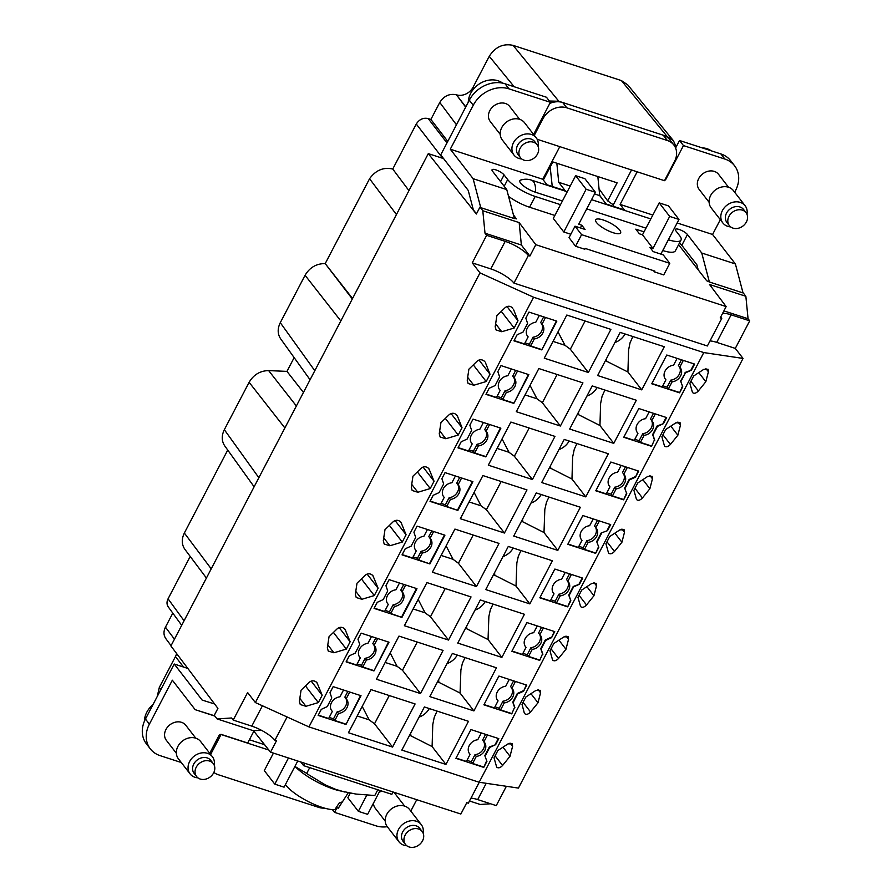 <?xml version="1.0" encoding="UTF-8"?>
<svg xmlns="http://www.w3.org/2000/svg" width="892" height="892" viewBox="0 0 892 892"><rect width="100%" height="100%" fill="white"/><g stroke="black" fill="none" stroke-linecap="round" stroke-linejoin="round"><path stroke-width="1.34" d="M387.719 590.939L385.935 585.687L389.113 579.633L416.965 588.687L401.935 617.442L374.071 608.389L377.249 602.323L383.203 599.591L387.719 590.939M157.237 696.485L159.322 687.42L175.445 656.579A13.135 10.782 142.3 0 0 176.605 653.524M556.363 320.997L541.801 349.898L556.831 321.142L528.978 312.088L525.812 318.143L527.585 323.395L523.069 332.047L517.115 334.779L513.948 340.844L541.801 349.898M483.943 360.803L484.88 361.717C482.46 359.342 479.918 359.13 477.231 361.093L468.902 369.154L467.23 380.237L468.11 383.482L473.786 385.244L486.196 381.531L473.306 364.895M331.4 710.255L332.326 711.448A9.388 7.705 142.3 0 1 331.824 710.879A9.388 7.705 142.3 0 1 331.724 702.227A9.388 7.705 142.3 0 1 339.975 696.808L343.52 690.018M181.7 625.337L168.276 606.928C166.67 604.531 166.603 601.821 168.064 598.811L184.075 620.776M254.12 486.798L224.706 445.844C221.562 441.061 221.439 435.675 224.338 429.688L249.113 382.3C253.662 374.662 260.174 370.76 268.648 370.604L296.367 405.983M443.614 158.609L428.294 153.625L170.907 645.964L217.916 708.371L214.27 715.339L217.135 718.93L231.563 717.982L233.202 720.089L251.778 726.133A19.702 5.486 27.6 0 1 274.903 740.304L276.453 740.806L270.521 752.146L460.852 814.039L466.784 802.7L468.333 803.201L479.272 782.262M227.728 450.059L184.354 533.026L211.226 568.851M396.449 214.559L369.567 178.734L325.201 263.608L352.552 298.519M325.201 263.608L352.318 298.965M524.251 712.808L522.01 704.323L525.834 697.031L535.981 690.386L540.229 690.308L540.552 692.839L537.987 702.773L530.55 711.983C528.22 714.403 526.247 714.938 524.63 713.578L524.251 712.808M427.446 529.491L423.901 536.282A9.388 7.705 142.3 0 0 415.639 541.7A9.388 7.705 142.3 0 0 415.75 550.353A9.388 7.705 142.3 0 0 416.241 550.922L412.55 557.979L402.192 554.601M402.047 554.88L429.899 563.934L444.93 535.178L417.077 526.124L413.91 532.178L415.694 537.43L411.179 546.082L405.213 548.814L402.047 554.88M418.749 559.986L422.429 552.928L421.124 551.234L417.434 558.292L418.749 559.986L429.899 563.934M417.434 558.292L413.119 556.887M349.274 655.832L355.228 653.1L359.744 644.448L357.971 639.196L361.137 633.142L388.99 642.195L373.96 670.951L346.107 661.897L349.274 655.832M469.103 501.928L481.044 505.809L474.098 492.395M709.999 340.934A19.702 5.486 -152.4 0 1 716.722 342.372L735.298 348.404L743.047 358.428L518.43 788.093L479.16 782.251L308.944 726.902L533.572 297.237L703.788 352.574L743.047 358.428M533.572 297.237L479.996 272.896L472.236 262.872L490.801 268.905A19.702 5.486 27.6 0 1 513.937 283.087L707.367 345.973L721.762 318.422A19.702 5.486 -152.4 0 1 720.769 316.861M327.252 706.609L331.768 697.957L329.995 692.705L333.162 686.65L361.015 695.704L345.985 724.46L318.132 715.406L321.298 709.341L327.252 706.609M664.295 346.743L620.196 332.404L597.651 375.532L641.749 389.871L664.295 346.743M577.458 414.144L599.948 425.517L613.774 443.38L569.676 429.041L592.221 385.913L636.319 400.252L613.774 443.38M329.037 636.698L337.366 628.637C340.042 626.675 342.595 626.886 345.003 629.261L350.143 641.772L346.319 649.075L333.92 652.788L328.234 651.026L327.353 647.782L329.037 636.698M689.862 383.27L693.675 375.978L703.821 369.333L708.07 369.255L708.404 371.786L705.828 381.72L698.391 390.93C696.061 393.35 694.087 393.885 692.471 392.525L689.862 383.27M528.387 374.506L513.825 403.407L528.856 374.651L501.003 365.597L497.836 371.652L499.62 376.903L495.093 385.556L489.139 388.288L485.973 394.353L513.825 403.407M565.996 636.063L568.527 639.33L568.204 636.799L563.945 636.877L553.809 643.522L549.985 650.814L552.605 660.069C554.222 661.429 556.195 660.894 558.526 658.474L565.963 649.264L558.916 640.166M677.898 422.027L680.429 425.294L680.105 422.763L675.846 422.841L665.7 429.487L661.886 436.779L664.495 446.033C666.112 447.394 668.097 446.859 670.416 444.439L677.853 435.229L670.817 426.131M457.54 416.341L456.905 415.226C454.485 412.851 451.943 412.639 449.256 414.602L440.927 422.663L439.254 433.746L440.135 436.991L445.81 438.752L458.22 435.04L462.034 427.736L457.54 416.341L455.968 414.312M429.576 563.51L444.461 535.033M554.267 631.469L551.568 637.68L554.735 631.625L526.882 622.56L511.852 651.316L539.705 660.37L542.548 653.903L539.705 660.37M413.163 608.946L425.094 612.826L430.468 616.773L448.498 640.055L471.043 596.926L426.933 582.587L404.388 625.716L448.498 640.055M430.468 616.773L445.219 588.53M593.972 582.554L596.503 585.821L596.179 583.29L591.92 583.368L581.774 590.013L577.96 597.306L580.569 606.56C582.197 607.92 584.171 607.385 586.501 604.966L593.938 595.756L586.891 586.657M511.997 651.048L522.355 654.416L526.046 647.358A9.388 7.705 142.3 0 1 525.555 646.789A9.388 7.705 142.3 0 1 525.444 638.137A9.388 7.705 142.3 0 1 533.706 632.718L537.252 625.939M417.367 471.913L430.245 488.548L417.846 492.261L412.16 490.5L411.279 487.255L412.963 476.172L421.28 468.11C423.968 466.148 426.521 466.36 428.929 468.735L434.058 481.245L430.245 488.548M484.813 755.658L489.34 747.005L495.629 744.697L498.795 738.643L470.943 729.578L455.912 758.334L483.765 767.388L486.932 761.333L484.813 755.658L486.932 761.333M495.629 744.697L489.663 747.429L485.148 756.082M493.532 574.671L516.022 586.044L516.847 562.93L518.33 556.262L520.984 550.565M516.022 586.044L529.848 603.906L552.393 560.778L508.295 546.439L485.75 589.567L529.848 603.906M445.052 472.615L441.886 478.67L443.67 483.921L439.143 492.574L433.189 495.305L430.022 501.371L457.875 510.425L472.905 481.669L445.052 472.615M649.878 488.738L642.441 497.948C640.121 500.367 638.148 500.903 636.52 499.542L633.911 490.288L637.724 482.996L647.871 476.35L652.13 476.272L652.453 478.803L649.878 488.738L642.842 479.64M445.933 764.433L468.478 721.305L424.38 706.966L401.835 750.094L445.933 764.433L432.107 746.571L432.776 724.549L434.237 717.335L437.069 711.091M582.71 578.116L554.857 569.051L539.827 597.807L567.68 606.861L570.847 600.807L568.728 595.109L573.233 586.49L579.544 584.171L582.71 578.116M579.544 584.171L573.567 586.914L569.063 595.533L570.847 600.807M526.291 684.978L523.604 691.188L526.771 685.134L498.918 676.069L483.888 704.825L511.74 713.879L514.572 707.412L511.74 713.879M523.604 691.188L517.639 693.931L513.123 702.562L514.907 707.824M585.799 496.889L608.344 453.76L564.246 439.422L541.7 482.55L585.799 496.889L571.973 479.026L572.642 457.005L574.281 449.245L576.934 443.547M607.519 530.662L601.197 532.981L607.519 530.662L610.686 524.607L582.833 515.543L567.803 544.298L595.655 553.352L598.822 547.298L596.692 541.589L598.822 547.298M601.531 533.416L597.038 542.013M685.424 372.901L691.445 370.135L694.612 364.081L666.759 355.016L651.729 383.772L679.581 392.826L682.748 386.771L680.607 381.04L685.424 372.901L680.942 381.464M398.969 636.096L376.424 679.225L420.522 693.563L443.068 650.435L398.969 636.096M457.774 643.076L480.32 599.948L524.429 614.287L501.873 657.415L457.774 643.076M557.823 550.397L580.369 507.269L536.27 492.93L513.725 536.059L557.823 550.397L543.997 532.535L544.822 509.421L546.484 502.196L548.959 497.056M476.462 586.546L499.018 543.418L454.909 529.079L432.364 572.207L476.462 586.546L458.432 563.265L473.195 535.022M554.958 436.4L532.413 479.528L488.314 465.189L510.86 422.061L554.958 436.4M538.835 368.552L516.29 411.68L560.388 426.019L582.933 382.891L538.835 368.552M610.909 329.382L588.363 372.51L544.265 358.171L566.81 315.043L610.909 329.382M370.994 689.605L348.449 732.733L392.547 747.072L415.092 703.944L370.994 689.605M482.884 475.57L460.339 518.698L504.437 533.037L526.982 489.909L482.884 475.57M473.908 710.924L496.454 667.796L452.344 653.457L429.799 696.585L473.908 710.924L460.071 693.062L460.896 669.948L462.379 663.28L465.044 657.582M500.88 428.16L473.028 419.106L469.861 425.161L471.645 430.412L467.118 439.065L461.164 441.796L457.997 447.862L485.85 456.916L500.88 428.16M638.193 470.943L635.494 477.153L638.661 471.099L610.808 462.034L595.778 490.79L623.631 499.843L626.797 493.789L624.668 488.08L626.797 493.789M635.494 477.153L629.496 479.907L625.002 488.504M654.438 439.868L652.643 434.56L657.125 425.975L663.47 423.644L666.636 417.59L638.784 408.525L623.753 437.281L651.606 446.334L654.438 439.868L651.606 446.334M663.47 423.644L657.46 426.398L652.977 434.984L654.773 440.28M551.568 637.68L545.603 640.423L541.087 649.053L542.871 654.315M703.788 352.574L479.16 782.251M605.434 360.636L627.923 372.009L628.592 349.987L630.053 342.773L632.885 336.529M558.013 331.869L564.971 345.282L570.334 349.218L585.096 320.986M479.004 360.022L490.009 374.227L486.196 381.531M409.618 735.198L432.107 746.571M621.947 529.045L624.478 532.312L624.155 529.781L619.895 529.859L609.749 536.505L605.936 543.797L608.545 553.051C610.173 554.411 612.146 553.876 614.476 551.457L621.914 542.247L614.867 533.148M383.304 540.764L384.184 544.009L389.871 545.77L402.27 542.057L406.083 534.754L400.954 522.244C398.546 519.869 395.992 519.657 393.305 521.619L384.987 529.681L383.304 540.764M311.163 681.075L322.168 695.281L317.028 682.77C314.62 680.395 312.077 680.183 309.39 682.146L301.061 690.207L299.377 701.29L300.258 704.535L305.945 706.297L318.344 702.584L322.168 695.281M511.919 307.294L512.844 308.208C510.436 305.833 507.894 305.622 505.207 307.584L496.877 315.645L495.194 326.728L496.086 329.973L501.761 331.735L514.171 328.022L517.984 320.719L506.979 306.513M355.328 594.273L356.209 597.517L361.896 599.279L374.294 595.566L378.119 588.263L372.979 575.753C370.57 573.378 368.017 573.166 365.33 575.128L357.012 583.19L355.328 594.273M627.923 372.009L641.749 389.871M486.597 760.921L483.765 767.388M483.431 766.964L472.604 763.441L471.288 761.746L466.973 760.352M481.301 732.956L477.755 739.736A9.388 7.705 142.3 0 0 469.504 745.154A9.388 7.705 142.3 0 0 469.605 753.807A9.388 7.705 142.3 0 0 470.106 754.376L466.416 761.433L456.046 758.066M542.548 653.903L540.753 648.629L545.268 639.999L551.245 637.245M346.241 661.619L356.61 664.997L360.301 657.939A9.388 7.705 142.3 0 1 359.799 657.371A9.388 7.705 142.3 0 1 359.699 648.718A9.388 7.705 142.3 0 1 367.95 643.299L371.496 636.509M570.512 600.394L567.68 606.861M567.357 606.437L556.519 602.914L555.214 601.219L550.899 599.825M565.227 572.43L561.681 579.209A9.388 7.705 142.3 0 0 553.419 584.628A9.388 7.705 142.3 0 0 553.519 593.28A9.388 7.705 142.3 0 0 554.021 593.849L550.331 600.907L539.972 597.54M357.213 715.964L369.154 719.844L362.197 706.431M465.568 628.18L488.047 639.553L501.873 657.415M510.046 743.081L512.588 746.348L510.012 756.282L502.977 747.184M504.27 702.885L502.954 701.19L499.264 708.237L500.579 709.932L504.27 702.885A9.388 7.705 142.3 0 0 512.521 697.455A9.388 7.705 142.3 0 0 512.421 688.814A9.388 7.705 142.3 0 0 511.919 688.245L515.465 681.455M564.971 345.282L553.029 341.402M570.334 349.218L588.363 372.51M534.297 135.328L542.972 118.748A18.765 15.409 142.3 0 1 566.799 107.809L667.372 140.512A18.765 15.409 -37.7 0 1 673.861 144.995A18.765 15.409 -37.7 0 1 674.497 161.519L664.473 180.686L537.162 139.286M705.828 381.72L698.793 372.622M549.483 467.653L571.973 479.026M569.152 441.016A16.101 13.224 -37.7 0 1 558.927 449.59M513.48 309.323L517.984 320.719M457.262 655.051A16.101 13.224 -37.7 0 1 447.037 663.626M401.935 617.442L390.774 613.495L394.454 606.437L393.149 604.743L389.458 611.801L385.143 610.396M399.471 583L395.925 589.79A9.388 7.705 142.3 0 0 387.663 595.209A9.388 7.705 142.3 0 0 387.775 603.862A9.388 7.705 142.3 0 0 388.265 604.43L384.586 611.488L374.216 608.11M389.458 611.801L390.774 613.495M682.748 386.771L680.607 381.04M485.504 362.832L490.009 374.227M479.996 272.896L255.368 702.562L308.944 726.902M389.391 525.421L402.27 542.057M485.237 601.543A16.101 13.224 -37.7 0 1 475.001 610.117M616.16 488.838L614.844 487.155L611.165 494.201L612.469 495.896L616.16 488.838A9.388 7.705 142.3 0 0 624.411 483.419A9.388 7.705 142.3 0 0 624.311 474.778A9.388 7.705 142.3 0 0 623.809 474.209L627.355 467.419M437.593 681.689L460.071 693.062M514.572 707.412L512.788 702.138L517.304 693.497L523.281 690.754M385.188 662.455L397.118 666.335L402.493 670.282L420.522 693.563M599.948 425.517L600.617 403.496L602.078 396.282L604.91 390.038M698.213 269.863L696.864 264.757L681.811 245.311L687.442 234.54L701.748 253.016L735.398 263.954L743.036 292.933L709.374 281.995L706.698 280.757L678.589 244.687M481.044 505.809L486.408 509.756L501.17 481.513M556.519 602.914L560.209 595.856L558.905 594.172L555.214 601.219M541.188 494.525A16.101 13.224 -37.7 0 1 530.952 503.099M588.185 542.347L586.88 540.663L583.19 547.71L584.494 549.405L588.185 542.347A9.388 7.705 142.3 0 0 596.436 536.928A9.388 7.705 142.3 0 0 596.335 528.287A9.388 7.705 142.3 0 0 595.845 527.718L599.391 520.928M597.127 387.507A16.101 13.224 -37.7 0 1 586.903 396.081M501.282 311.386L514.171 328.022M455.422 475.982L451.865 482.773A9.388 7.705 142.3 0 0 443.614 488.192A9.388 7.705 142.3 0 0 443.714 496.844A9.388 7.705 142.3 0 0 444.216 497.413L440.525 504.471L430.167 501.092M446.714 506.478L450.404 499.42L449.1 497.725L445.409 504.783L446.714 506.478L457.875 510.425M445.409 504.783L441.094 503.378M361.416 578.93L374.294 595.566M530.952 693.675L537.987 702.773M568.527 639.33L565.963 649.264M369.154 719.844L374.517 723.791L392.547 747.072M374.517 723.791L389.28 695.548M457.551 510.001L472.437 481.524M305.465 685.948L318.344 702.584M685.089 372.466L691.445 370.135M511.406 713.455L500.579 709.932M499.264 708.237L494.948 706.843M509.276 679.448L505.731 686.227A9.388 7.705 142.3 0 0 497.468 691.646A9.388 7.705 142.3 0 0 497.58 700.298A9.388 7.705 142.3 0 0 498.07 700.867L494.391 707.925L484.022 704.557M512.588 746.348L512.253 743.817L508.005 743.895L497.859 750.54L494.034 757.843L496.654 767.087C498.271 768.447 500.245 767.912 502.575 765.492L510.012 756.282M513.212 548.034A16.101 13.224 -37.7 0 1 502.977 556.608M337.198 711.76L333.508 718.818L334.823 720.513L338.514 713.455L337.198 711.76A9.388 7.705 142.3 0 0 345.226 706.72A9.388 7.705 142.3 0 0 345.773 698.313M347.835 691.423L344.858 697.12L346.163 698.815L349.709 692.036M333.508 718.818L329.204 717.413M324.599 263.586C316.125 263.742 309.613 267.645 305.064 275.282L280.289 322.67C277.379 328.657 277.501 334.043 280.657 338.826L310.07 379.78M470.965 798.15A19.702 5.486 -152.4 0 1 477.699 799.589L486.218 783.299M598.487 546.885L595.655 553.352M513.502 402.983L502.664 399.46L501.36 397.765L497.045 396.36M511.361 368.965L507.816 375.755A9.388 7.705 142.3 0 0 499.565 381.174A9.388 7.705 142.3 0 0 499.665 389.826A9.388 7.705 142.3 0 0 500.167 390.395L496.476 397.453L486.118 394.074M333.441 632.439L346.319 649.075M626.463 493.376L623.631 499.843M623.307 499.42L612.469 495.896M611.165 494.201L606.85 492.808M621.167 465.401L617.621 472.191A9.388 7.705 142.3 0 0 609.37 477.61A9.388 7.705 142.3 0 0 609.47 486.263A9.388 7.705 142.3 0 0 609.972 486.831L606.281 493.889L595.923 490.522M549.372 101.019L558.827 101.264L562.696 102.513A18.765 15.409 142.3 0 0 549.807 103.416M365.174 658.251L361.483 665.309L362.799 667.004L366.489 659.946L365.174 658.251A9.388 7.705 142.3 0 0 373.202 653.212A9.388 7.705 142.3 0 0 373.748 644.804M294.159 357.625L286.956 371.384L303.458 392.435M286.956 371.384L268.648 370.604M388.522 642.05L373.96 670.951M451.04 413.531L462.034 427.736M680.429 425.294L677.853 435.229M500.412 428.015L485.85 456.916M395.089 520.549L406.083 534.754M644.136 435.329L642.82 433.646L639.129 440.693L640.445 442.387L644.136 435.329A9.388 7.705 142.3 0 0 652.387 429.911A9.388 7.705 142.3 0 0 652.286 421.269A9.388 7.705 142.3 0 0 651.784 420.701L655.33 413.91M367.114 574.058L378.119 588.263M338.514 713.455A9.388 7.705 142.3 0 0 346.765 708.036A9.388 7.705 142.3 0 0 346.665 699.384A9.388 7.705 142.3 0 0 346.163 698.815M445.342 418.404L458.22 435.04M441.139 555.437L453.069 559.317L446.123 545.904M206.42 578.038L184.889 549.349C181.611 544.555 181.422 539.114 184.354 533.026M502.062 438.886L509.02 452.3L514.383 456.247L532.413 479.528M514.383 456.247L529.146 428.004M525.053 394.911L536.995 398.791L542.358 402.738L560.388 426.019M233.202 720.089L247.608 692.538L255.368 702.562M402.493 670.282L417.244 642.039M190.219 556.441L168.064 598.811M539.381 659.946L528.555 656.423L527.239 654.728L522.924 653.334M472.604 763.441L476.295 756.394L474.979 754.699L471.288 761.746M596.692 541.589L601.197 532.981M318.266 715.128L328.635 718.506L332.326 711.448M509.02 452.3L497.078 448.42M477.699 799.589L496.264 805.632L506.366 786.298M469.493 800.983L480.186 804.461L490.578 803.781M722.553 313.449A19.702 5.486 -152.4 0 1 731.128 314.82L749.704 320.852L748.065 318.734L745.857 296.289L742.936 292.543M749.704 320.852L735.298 348.404M425.094 612.826L418.147 599.413M486.408 509.756L504.437 533.037M373.625 670.528L362.799 667.004M361.483 665.309L357.168 663.904M429.286 708.56A16.101 13.224 -37.7 0 1 419.062 717.135M666.168 417.434L663.146 423.209M595.332 552.928L584.494 549.405M583.19 547.71L578.875 546.317M593.202 518.921L589.645 525.7A9.388 7.705 142.3 0 0 581.394 531.119A9.388 7.705 142.3 0 0 581.495 539.772A9.388 7.705 142.3 0 0 581.997 540.34L578.306 547.398L567.948 544.031M483.386 422.473L479.84 429.264A9.388 7.705 142.3 0 0 471.589 434.683A9.388 7.705 142.3 0 0 471.69 443.335A9.388 7.705 142.3 0 0 472.191 443.904L468.501 450.962L458.142 447.583M485.527 456.492L474.689 452.969L473.384 451.274L469.069 449.869M339.138 627.567L350.143 641.772M397.118 666.335L390.172 652.922M423.064 467.04L434.058 481.245M536.995 398.791L530.038 385.377M624.478 532.312L621.914 542.247M596.503 585.821L593.938 595.756M610.217 524.451L607.196 530.227M624.668 488.08L629.161 479.483L635.171 476.718M542.358 402.738L557.121 374.495M360.546 695.559L345.985 724.46M443.291 496.22L444.216 497.413M521.508 521.162L543.997 532.535M582.242 577.96L579.22 583.736M453.069 559.317L458.432 563.265M682.413 386.359L679.581 392.826M625.102 333.998A16.101 13.224 -37.7 0 1 614.878 342.573M401.601 617.019L416.486 588.542M345.65 724.036L334.823 720.513M694.143 363.925L691.122 369.701M488.047 639.553L488.872 616.439L490.355 609.771L493.02 604.074M498.327 738.487L495.305 744.263M651.272 445.911L640.445 442.387M639.129 440.693L634.825 439.299M649.142 411.892L645.596 418.683A9.388 7.705 142.3 0 0 637.345 424.101A9.388 7.705 142.3 0 0 637.446 432.754A9.388 7.705 142.3 0 0 637.947 433.322L634.257 440.38L623.898 437.013M679.247 392.402L668.42 388.879L667.104 387.184L662.801 385.79M677.117 358.383L673.572 365.174A9.388 7.705 142.3 0 0 665.321 370.593A9.388 7.705 142.3 0 0 665.421 379.245A9.388 7.705 142.3 0 0 665.923 379.814L662.232 386.872L651.862 383.504M541.466 349.474L530.64 345.951L534.33 338.893L533.015 337.198L529.324 344.256L525.02 342.851M539.337 315.456L535.791 322.246A9.388 7.705 142.3 0 0 527.54 327.665A9.388 7.705 142.3 0 0 527.64 336.317A9.388 7.705 142.3 0 0 528.142 336.886L524.451 343.933L514.082 340.566M529.324 344.256L530.64 345.951M476.295 756.394A9.388 7.705 142.3 0 0 484.546 750.964A9.388 7.705 142.3 0 0 484.445 742.322A9.388 7.705 142.3 0 0 483.943 741.754L487.489 734.963M474.979 754.699A9.388 7.705 142.3 0 0 483.007 749.659A9.388 7.705 142.3 0 0 483.553 741.252M485.616 734.35L482.628 740.059L483.943 741.754M469.181 753.183L470.106 754.376M502.954 701.19A9.388 7.705 142.3 0 0 510.971 696.15A9.388 7.705 142.3 0 0 511.529 687.743M513.591 680.841L510.603 686.55L511.919 688.245M497.156 699.674L498.07 700.867M539.504 634.234A9.388 7.705 142.3 0 1 538.946 642.641A9.388 7.705 142.3 0 1 530.93 647.681L527.239 654.728M541.567 627.332L538.578 633.041L539.894 634.736A9.388 7.705 142.3 0 1 540.385 635.305A9.388 7.705 142.3 0 1 540.496 643.946A9.388 7.705 142.3 0 1 532.234 649.376L528.555 656.423M530.93 647.681L532.234 649.376M543.44 627.946L539.894 634.736M525.12 646.165L526.046 647.358M560.209 595.856A9.388 7.705 142.3 0 0 568.472 590.437A9.388 7.705 142.3 0 0 568.36 581.796A9.388 7.705 142.3 0 0 567.87 581.227L571.415 574.437M558.905 594.172A9.388 7.705 142.3 0 0 566.922 589.133A9.388 7.705 142.3 0 0 567.479 580.725M569.531 573.824L566.554 579.532L567.87 581.227M553.096 592.656L554.021 593.849M586.88 540.663A9.388 7.705 142.3 0 0 594.897 535.624A9.388 7.705 142.3 0 0 595.455 527.217M597.506 520.315L594.529 526.024L595.845 527.718M581.071 539.147L581.997 540.34M614.844 487.155A9.388 7.705 142.3 0 0 622.872 482.115A9.388 7.705 142.3 0 0 623.43 473.708M625.482 466.806L622.504 472.515L623.809 474.209M609.046 485.638L609.972 486.831M642.82 433.646A9.388 7.705 142.3 0 0 650.848 428.606A9.388 7.705 142.3 0 0 651.405 420.199M653.457 413.297L650.48 419.006L651.784 420.701M637.022 432.129L637.947 433.322M679.369 366.69A9.388 7.705 142.3 0 1 678.823 375.097A9.388 7.705 142.3 0 1 670.795 380.137L667.104 387.184M681.432 359.788L678.444 365.497L679.76 367.181A9.388 7.705 142.3 0 1 680.262 367.76A9.388 7.705 142.3 0 1 680.362 376.402A9.388 7.705 142.3 0 1 672.111 381.821L668.42 388.879M670.795 380.137L672.111 381.821M683.305 360.401L679.76 367.181M664.997 378.621L665.923 379.814M545.525 317.474L541.979 324.253A9.388 7.705 142.3 0 1 542.481 324.822A9.388 7.705 142.3 0 1 542.581 333.474A9.388 7.705 142.3 0 1 534.33 338.893M533.015 337.198A9.388 7.705 142.3 0 0 541.043 332.158A9.388 7.705 142.3 0 0 541.589 323.751M543.652 316.861L540.675 322.558L541.979 324.253M527.217 335.693L528.142 336.886M336.429 807.204L338.213 808.297L342.528 801.551A31.532 8.775 27.6 0 1 341.246 802.332A31.532 8.775 27.6 0 1 339.373 802.767L334.857 809.59A30.785 8.574 27.6 0 1 308.621 801.741A30.785 8.574 27.6 0 1 285.429 784.57M517.55 370.983L514.004 377.762A9.388 7.705 142.3 0 1 514.506 378.331A9.388 7.705 142.3 0 1 514.606 386.983A9.388 7.705 142.3 0 1 506.355 392.402L502.664 399.46M506.355 392.402L505.039 390.707L501.36 397.765M505.039 390.707A9.388 7.705 142.3 0 0 513.067 385.667A9.388 7.705 142.3 0 0 513.625 377.26M515.676 370.37L512.699 376.067L514.004 377.762M499.241 389.202L500.167 390.395M474.689 452.969L478.38 445.911L477.064 444.216A9.388 7.705 142.3 0 0 485.092 439.176A9.388 7.705 142.3 0 0 485.649 430.769M487.701 423.878L484.724 429.576L486.028 431.271L489.585 424.492M477.064 444.216L473.384 451.274M478.38 445.911A9.388 7.705 142.3 0 0 486.631 440.492A9.388 7.705 142.3 0 0 486.53 431.839A9.388 7.705 142.3 0 0 486.028 431.271M471.266 442.711L472.191 443.904M461.61 478L458.064 484.78A9.388 7.705 142.3 0 1 458.555 485.348A9.388 7.705 142.3 0 1 458.666 494.001A9.388 7.705 142.3 0 1 450.404 499.42M459.726 477.387L456.749 483.085L458.064 484.78M449.1 497.725A9.388 7.705 142.3 0 0 457.117 492.685A9.388 7.705 142.3 0 0 457.674 484.278M433.635 531.509L430.089 538.289A9.388 7.705 142.3 0 1 430.58 538.857A9.388 7.705 142.3 0 1 430.691 547.51A9.388 7.705 142.3 0 1 422.429 552.928M421.124 551.234A9.388 7.705 142.3 0 0 429.141 546.194A9.388 7.705 142.3 0 0 429.699 537.787M431.75 530.896L428.773 536.594L430.089 538.289M415.315 549.728L416.241 550.922M393.149 604.743A9.388 7.705 142.3 0 0 401.166 599.703A9.388 7.705 142.3 0 0 401.723 591.296M403.786 584.405L400.798 590.103L402.114 591.797L405.659 585.018M394.454 606.437A9.388 7.705 142.3 0 0 402.716 601.018A9.388 7.705 142.3 0 0 402.615 592.366A9.388 7.705 142.3 0 0 402.114 591.797M387.34 603.237L388.265 604.43M375.811 637.914L372.823 643.611L374.138 645.306L377.684 638.527M366.489 659.946A9.388 7.705 142.3 0 0 374.74 654.527A9.388 7.705 142.3 0 0 374.64 645.875A9.388 7.705 142.3 0 0 374.138 645.306M359.376 656.746L360.301 657.939M428.294 153.625L476.361 214.013L480.007 207.044L482.806 210.757L485.003 233.202L486.642 235.321L472.236 262.872M513.937 283.087L528.343 255.536L529.893 256.037L521.363 245.021L519.166 222.587L535.813 244.698L726.144 306.58L709.497 284.47L745.857 296.289M726.144 306.58L720.223 317.92L721.762 318.422M748.065 318.734L723.903 310.884M535.813 244.698L529.893 256.037M486.642 235.321L505.207 241.353A19.702 5.486 27.6 0 1 528.343 255.536M521.363 245.021L485.003 233.202M482.806 210.757L519.166 222.587M249.381 739.758L264.601 744.697M566.799 107.809L562.696 102.513L663.28 135.216A18.765 15.409 -37.7 0 1 669.769 139.709L673.861 144.995M171.074 645.652L165.812 638.616C163.515 635.249 163.392 631.436 165.455 627.165L174.453 639.196M172.792 613.127L165.455 627.165M214.86 716.075L195.17 709.675L172.346 680.195L149.388 724.126L145.452 719.041A28.154 23.114 142.3 0 0 146.4 743.817L150.335 748.901A28.154 23.114 142.3 0 0 160.069 755.624L181.288 762.526M145.452 719.041L174.219 664.016L187.844 668.442M595.421 192.271L586.133 189.26L575.641 175.702L584.929 178.723L595.421 192.271L578.718 224.215L581.807 225.23L585.085 229.456L575.028 226.189L569.051 237.629L575.541 246.237L584.817 249.247L585.241 248.455L654.873 271.101L654.449 271.893L663.737 274.914L669.792 263.341L663.235 254.867L653.178 251.6L649.9 247.363L652.989 248.366L669.691 216.421L659.199 202.874L642.496 234.819L652.989 248.366M274.903 740.304L287.101 716.978M480.007 207.044L480.755 207.646L473.117 178.679L506.767 189.617L492.473 171.141A7.036 1.962 27.6 0 1 492.038 169.77A7.036 1.962 27.6 0 1 497.468 170.483A7.036 1.962 27.6 0 1 504.069 174.921L507.682 179.582L504.181 186.272M514.16 86.736L489.262 56.307C495.261 46.93 503.2 43.284 513.09 45.369L621.401 80.581L627.678 84.807L673.415 140.691L667.149 136.476L663.28 135.216L667.372 140.512M734.662 192.226L735.532 190.554A28.154 23.114 142.3 0 0 734.584 165.767L730.648 160.694A28.154 23.114 142.3 0 0 720.914 153.959L679.526 140.501L676.181 146.89L673.415 140.691M456.459 124.791L439.767 102.457C443.971 95.901 449.523 93.348 456.448 94.808L456.459 94.808A13.135 10.782 142.3 0 0 473.139 87.148L474.109 88.408M489.262 56.307L473.139 87.148M217.135 718.93L253.495 730.76L261.345 730.236M253.495 730.76L270.521 752.146M210.133 752.502L211.036 753.673L221.06 734.506L268.849 750.038M211.036 753.673A18.765 15.409 142.3 0 0 210.646 754.465M213.868 772.405A18.765 15.409 142.3 0 0 218.161 774.68L318.745 807.383A18.765 15.409 142.3 0 0 324.565 808.141M221.06 734.506L219.41 734.74L209.731 753.272M369.567 178.734C375.766 170.171 383.493 166.938 392.748 169.034L408.949 190.643M442.744 158.319L416.274 124.033L392.748 169.034M416.274 124.033C419.273 119.338 423.243 117.51 428.182 118.558L430.892 119.439L447.773 141.393M439.767 102.457L430.892 119.439M543.317 179.994L552.895 161.943L617.119 182.827L607.675 200.878L613.306 204.837L613.819 206.487M681.811 245.311A7.036 1.962 27.6 0 0 679.381 243.17M607.675 200.878L599.056 188.87M654.449 271.893L653.524 270.666M514.305 218.194L516.368 218.875L513.402 214.794M506.767 189.617L514.405 218.596L480.755 207.646M613.306 204.837L631.536 169.971M676.181 146.89L675.601 148.016M535.412 192.215A16.892 8.418 -72 0 0 531.219 180.05A16.892 16.892 0 0 0 520.66 180.095A12.588 3.501 27.6 0 0 523.013 185.514A12.588 3.501 27.6 0 0 535.412 192.215L562.417 200.99M586.724 208.895L645.975 228.162M596.547 222.565A14.071 3.914 -152.4 0 1 595.678 219.822A14.071 3.914 -152.4 0 1 606.538 221.238A14.071 3.914 -152.4 0 1 619.75 230.114A14.071 3.914 -152.4 0 1 620.62 232.868A14.071 3.914 -152.4 0 1 609.76 231.441A14.071 3.914 -152.4 0 1 596.547 222.565M687.442 234.54A7.036 1.962 27.6 0 0 680.83 230.103A7.036 1.962 27.6 0 0 675.4 229.4A7.036 1.962 27.6 0 0 675.835 230.772L680.384 236.636A23.46 6.534 27.6 0 1 681.02 240.048A23.46 6.534 27.6 0 1 668.42 239.758L668.364 239.747M735.398 263.954L712.574 234.473L677.139 222.955M652.832 215.05L620.118 204.413L624.378 209.921L606.192 204.012L599.714 195.638L594.54 193.954M570.233 186.049L558.704 182.303L565.193 190.676L547.008 184.767L542.749 179.259L450.293 149.198L473.117 178.679M560.499 204.669L535.222 196.452A23.46 6.534 -152.4 0 1 507.682 179.582M575.028 226.189L581.584 234.663L669.792 263.341M644.057 231.842L635.795 229.155L639.408 233.815L642.496 234.819M476.473 213.801L473.373 209.899L468.233 190.42L440.726 154.885L469.315 100.183A28.154 23.114 -37.7 0 1 505.05 83.781L508.986 88.854L550.386 102.312L533.594 134.424M709.374 281.995L701.748 253.016M575.641 175.702L553.308 218.429L563.8 231.987L570.813 234.261M575.541 246.237L581.584 234.663M554.857 215.451L529.58 207.234A23.46 6.534 -152.4 0 1 508.552 196.351M662.723 250.529L662.789 250.54A23.46 6.534 27.6 0 0 675.378 250.83L681.02 240.048M659.199 202.874L668.487 205.896L678.979 219.443L660.861 254.097M669.691 216.421L678.979 219.443M332.415 809.613L334.533 812.356L375.933 825.814A28.154 23.114 -37.7 0 0 387.295 826.706L399.003 841.836A14.071 11.563 -37.7 0 1 406.362 822.078A14.071 11.563 -37.7 0 1 421.258 824.609A14.071 11.563 -37.7 0 1 423.109 833.128M416.742 799.689L411.669 809.401A28.154 23.114 -37.7 0 1 410.755 811.029M679.526 140.501L683.462 145.586L665.51 179.928L664.964 179.749M734.584 165.767A28.154 23.114 142.3 0 0 724.85 159.044L683.462 145.586M581.807 225.23L580.391 227.928M586.133 189.26L563.8 231.987M500.222 134.38L490.232 121.468A12.287 10.091 -37.7 0 1 490.321 109.761A12.287 10.091 -37.7 0 1 501.75 102.981A12.287 10.091 -37.7 0 1 509.667 106.427L519.657 119.327M559.797 146.645L542.749 179.259M450.293 149.198L473.251 105.267A28.154 23.114 -37.7 0 1 508.986 88.854M552.248 186.461L550.186 167.127M556.842 163.225L558.704 182.303M597.841 176.56L599.714 195.638M620.118 204.413L637.167 171.799M709.118 202.306L699.127 189.394A12.287 10.091 -37.7 0 1 699.216 177.686A12.287 10.091 -37.7 0 1 710.645 170.907A12.287 10.091 -37.7 0 1 718.562 174.341L728.563 187.253M720.312 219.677L712.574 234.473M505.05 83.781L546.45 97.239L550.386 102.312M253.852 731.206L247.686 743.003L220.893 734.294M385.244 821.153L375.253 808.252A12.287 10.091 -37.7 0 1 373.469 803.179M379 792.587A12.287 10.091 -37.7 0 1 381.631 791.014M393.829 792.241A12.287 10.091 -37.7 0 1 394.688 793.2L404.689 806.112M337.031 807.572L334.533 812.356M294.884 766.484L297.761 769.049A34.721 9.667 27.6 0 0 327.632 786.9A34.721 9.667 27.6 0 0 339.116 790.669L355.863 794.047L374.785 795.53L377.795 789.766M297.75 760.999L284.069 787.168L274.792 784.146L264.3 770.599L273.443 753.104M274.792 784.146L288.462 757.988M350.266 793.166L347.858 797.771L358.35 811.319L366.813 795.118M358.35 811.319L367.627 814.34L380.081 790.513M195.17 709.675L214.649 715.808M174.219 664.016L202.127 700.064L214.615 703.989M393.071 791.996L391.844 794.337L303.648 765.659L300.805 762.002M304.863 763.318L303.648 765.659M338.213 808.297A30.785 8.574 27.6 0 0 338.492 807.94L348.259 792.787M176.348 753.238L166.358 740.327A12.287 10.091 -37.7 0 1 166.447 728.619A12.287 10.091 -37.7 0 1 177.876 721.84A12.287 10.091 -37.7 0 1 185.792 725.274L195.794 738.186M149.388 724.126A28.154 23.114 142.3 0 0 150.335 748.901M421.258 824.609L409.54 809.468A14.071 11.563 142.3 0 0 394.632 806.948A14.071 11.563 142.3 0 0 387.284 826.706M406.785 845.75A14.071 11.563 -37.7 0 1 399.003 841.836M405.481 844.445L403.017 841.268A10.559 8.664 -37.7 0 1 408.525 826.46A10.559 8.664 -37.7 0 1 412.907 825.39A10.559 8.664 -37.7 0 1 419.708 828.345L422.172 831.522A10.559 8.664 -37.7 0 1 422.094 841.58A10.559 8.664 -37.7 0 1 412.271 847.4A10.559 8.664 -37.7 0 1 405.481 844.445A10.559 8.664 -37.7 0 1 405.559 834.399A10.559 8.664 -37.7 0 1 415.371 828.568A10.559 8.664 -37.7 0 1 422.172 831.522M212.363 756.684L200.644 741.542A14.071 11.563 142.3 0 0 185.737 739.022A14.071 11.563 142.3 0 0 178.389 758.78L190.107 773.91A14.071 11.563 -37.7 0 1 197.455 754.164A14.071 11.563 -37.7 0 1 212.363 756.684A14.071 11.563 -37.7 0 1 214.203 765.202M197.89 777.835A14.071 11.563 -37.7 0 1 190.107 773.91M196.575 776.519L194.121 773.353A10.559 8.664 -37.7 0 1 199.63 758.534A10.559 8.664 -37.7 0 1 204.012 757.475A10.559 8.664 -37.7 0 1 210.813 760.419L213.266 763.597A10.559 8.664 -37.7 0 1 213.188 773.654A10.559 8.664 -37.7 0 1 203.376 779.474A10.559 8.664 -37.7 0 1 196.575 776.519A10.559 8.664 -37.7 0 1 196.653 766.473A10.559 8.664 -37.7 0 1 206.476 760.642A10.559 8.664 -37.7 0 1 213.266 763.597M153.011 704.58A21.564 17.706 142.3 0 0 147.715 710.623A21.564 17.706 142.3 0 0 144.393 721.282M711.247 150.826A21.564 17.706 142.3 0 0 702.026 147.827M745.132 205.751L733.414 190.62A14.071 11.563 142.3 0 0 718.506 188.089A14.071 11.563 142.3 0 0 711.158 207.847L722.877 222.989A14.071 11.563 -37.7 0 1 730.225 203.231A14.071 11.563 -37.7 0 1 745.132 205.751A14.071 11.563 -37.7 0 1 746.972 214.27M730.659 226.903A14.071 11.563 -37.7 0 1 722.877 222.989M729.344 225.598L726.891 222.42A10.559 8.664 -37.7 0 1 732.399 207.602A10.559 8.664 -37.7 0 1 736.781 206.543A10.559 8.664 -37.7 0 1 743.582 209.497L746.035 212.675A10.559 8.664 -37.7 0 1 745.957 222.721A10.559 8.664 -37.7 0 1 736.145 228.553A10.559 8.664 -37.7 0 1 729.344 225.598A10.559 8.664 -37.7 0 1 729.422 215.541A10.559 8.664 -37.7 0 1 739.245 209.72A10.559 8.664 -37.7 0 1 746.035 212.675M502.698 83.146A21.564 17.706 142.3 0 0 471.589 91.764A21.564 17.706 142.3 0 0 468.267 102.19M536.237 137.825L524.518 122.695A14.071 11.563 142.3 0 0 509.611 120.164A14.071 11.563 142.3 0 0 502.263 139.921L513.982 155.063A14.071 11.563 -37.7 0 1 521.329 135.305A14.071 11.563 -37.7 0 1 536.237 137.825A14.071 11.563 -37.7 0 1 538.077 146.344M521.764 158.977A14.071 11.563 -37.7 0 1 513.982 155.063M520.449 157.672L517.984 154.494A10.559 8.664 -37.7 0 1 523.504 139.676A10.559 8.664 -37.7 0 1 527.886 138.617A10.559 8.664 -37.7 0 1 534.687 141.572L537.14 144.749A10.559 8.664 -37.7 0 1 537.062 154.795A10.559 8.664 -37.7 0 1 527.25 160.627A10.559 8.664 -37.7 0 1 520.449 157.672A10.559 8.664 -37.7 0 1 520.527 147.615A10.559 8.664 -37.7 0 1 530.339 141.795A10.559 8.664 -37.7 0 1 537.14 144.749M344.702 792.007L335.66 789.342L325.368 784.927L308.487 774.657L306.703 773.397L309.714 767.633M306.703 773.397L294.906 766.44M160.872 689.538L159.322 687.42M258.858 477.733L224.338 429.688M249.113 382.3L284.882 427.959M523.069 702.316L530.55 711.983M551.044 648.807L558.526 658.474M662.934 434.772L670.416 444.439M579.019 595.298L586.501 604.966M411.714 484.356L417.846 492.261M634.959 488.281L642.441 497.948M606.46 358.673L606.694 361.048M383.738 537.865L389.871 545.77M316.103 681.856L317.663 683.885M355.774 591.374L361.896 599.279M606.984 541.79L614.476 551.457M466.594 626.217L466.828 628.592M705.862 368.519L708.404 371.786M439.689 430.847L445.81 438.752M495.64 323.829L501.761 331.735M542.269 117.844L542.972 118.748M690.91 381.263L698.391 390.93M550.509 465.691L550.743 468.066M438.619 679.726L438.853 682.101M538.021 689.572L540.552 692.839M467.664 377.338L473.786 385.244M578.484 412.182L578.718 414.557M299.823 698.391L305.945 706.297M495.093 755.825L502.575 765.492M400.017 521.329L401.59 523.359M494.569 572.709L494.804 575.084M427.993 467.821L429.565 469.85M305.064 275.282L340.833 320.942M314.809 370.715L280.289 322.67M327.799 644.883L333.92 652.788M649.922 475.536L652.453 478.803M372.042 574.838L373.614 576.868M175.445 656.579L183.551 667.049M344.067 628.347L345.639 630.376M410.643 733.235L410.877 735.61M522.545 519.2L522.779 521.575M716.722 342.372L731.128 314.82M490.801 268.905L505.207 241.353M251.778 726.133L262.426 705.762M621.401 80.581L667.149 136.476M465.68 107.151L456.448 94.808M456.459 94.808L465.814 106.895M558.827 101.264L513.09 45.369M446.981 142.921L428.182 118.558M724.85 159.044L720.914 153.959M662.789 250.54L668.42 239.758M469.315 100.183L473.251 105.267M500.579 181.611L504.069 174.921M535.222 196.452L529.58 207.234M599.68 195.259L602.412 199.117M531.219 180.05L567.245 191.769M591.552 199.663L650.803 218.93"/></g></svg>

